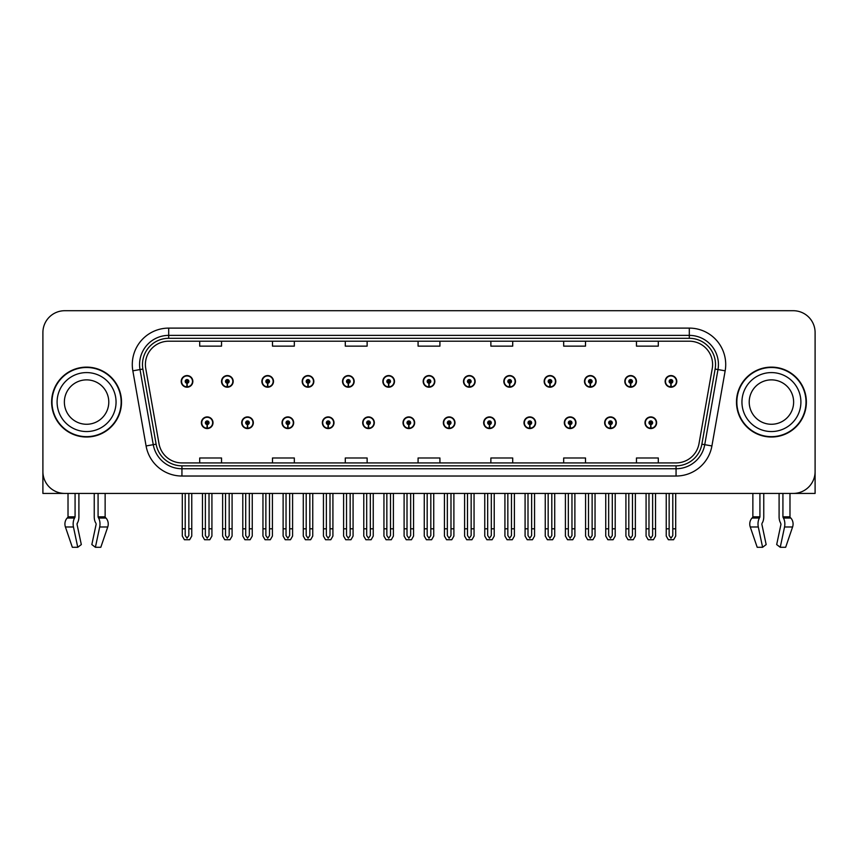 <?xml version="1.0" encoding="UTF-8"?>
<svg xmlns="http://www.w3.org/2000/svg" width="858" height="858" viewBox="0 0 858 858"><rect width="100%" height="100%" fill="white"/><g stroke="black" fill="none" stroke-linecap="round" stroke-linejoin="round"><path stroke-width="1.29" d="M564.328 422.737A5.824 5.824 0 0 0 570.152 428.56A5.824 5.824 0 0 0 575.975 422.737A5.824 5.824 0 0 0 570.152 416.913A5.824 5.824 0 0 0 564.328 422.737M523.991 422.737A5.824 5.824 0 0 0 529.815 428.56A5.824 5.824 0 0 0 535.639 422.737A5.824 5.824 0 0 0 529.815 416.913A5.824 5.824 0 0 0 523.991 422.737M483.665 422.737A5.824 5.824 0 0 0 489.489 428.56A5.824 5.824 0 0 0 495.313 422.737A5.824 5.824 0 0 0 489.489 416.913A5.824 5.824 0 0 0 483.665 422.737M443.339 422.737A5.824 5.824 0 0 0 449.163 428.56A5.824 5.824 0 0 0 454.987 422.737A5.824 5.824 0 0 0 449.163 416.913A5.824 5.824 0 0 0 443.339 422.737M403.013 422.737A5.824 5.824 0 0 0 408.837 428.56A5.824 5.824 0 0 0 414.661 422.737A5.824 5.824 0 0 0 408.837 416.913A5.824 5.824 0 0 0 403.013 422.737M362.687 422.737A5.824 5.824 0 0 0 368.511 428.56A5.824 5.824 0 0 0 374.335 422.737A5.824 5.824 0 0 0 368.511 416.913A5.824 5.824 0 0 0 362.687 422.737M322.361 422.737A5.824 5.824 0 0 0 328.185 428.56A5.824 5.824 0 0 0 334.009 422.737A5.824 5.824 0 0 0 328.185 416.913A5.824 5.824 0 0 0 322.361 422.737M282.025 422.737A5.824 5.824 0 0 0 287.848 428.56A5.824 5.824 0 0 0 293.672 422.737A5.824 5.824 0 0 0 287.848 416.913A5.824 5.824 0 0 0 282.025 422.737M241.699 422.737A5.824 5.824 0 0 0 247.522 428.56A5.824 5.824 0 0 0 253.346 422.737A5.824 5.824 0 0 0 247.522 416.913A5.824 5.824 0 0 0 241.699 422.737M201.373 422.737A5.824 5.824 0 0 0 207.196 428.56A5.824 5.824 0 0 0 213.02 422.737A5.824 5.824 0 0 0 207.196 416.913A5.824 5.824 0 0 0 201.373 422.737M604.654 422.737A5.824 5.824 0 0 0 610.478 428.56A5.824 5.824 0 0 0 616.301 422.737A5.824 5.824 0 0 0 610.478 416.913A5.824 5.824 0 0 0 604.654 422.737M624.817 381.392A5.824 5.824 0 0 0 630.641 387.215A5.824 5.824 0 0 0 636.464 381.392A5.824 5.824 0 0 0 630.641 375.568A5.824 5.824 0 0 0 624.817 381.392M584.491 381.392A5.824 5.824 0 0 0 590.315 387.215A5.824 5.824 0 0 0 596.138 381.392A5.824 5.824 0 0 0 590.315 375.568A5.824 5.824 0 0 0 584.491 381.392M544.165 381.392A5.824 5.824 0 0 0 549.989 387.215A5.824 5.824 0 0 0 555.812 381.392A5.824 5.824 0 0 0 549.989 375.568A5.824 5.824 0 0 0 544.165 381.392M503.828 381.392A5.824 5.824 0 0 0 509.652 387.215A5.824 5.824 0 0 0 515.476 381.392A5.824 5.824 0 0 0 509.652 375.568A5.824 5.824 0 0 0 503.828 381.392M463.502 381.392A5.824 5.824 0 0 0 469.326 387.215A5.824 5.824 0 0 0 475.15 381.392A5.824 5.824 0 0 0 469.326 375.568A5.824 5.824 0 0 0 463.502 381.392M423.176 381.392A5.824 5.824 0 0 0 429 387.215A5.824 5.824 0 0 0 434.824 381.392A5.824 5.824 0 0 0 429 375.568A5.824 5.824 0 0 0 423.176 381.392M382.85 381.392A5.824 5.824 0 0 0 388.674 387.215A5.824 5.824 0 0 0 394.498 381.392A5.824 5.824 0 0 0 388.674 375.568A5.824 5.824 0 0 0 382.85 381.392M342.524 381.392A5.824 5.824 0 0 0 348.348 387.215A5.824 5.824 0 0 0 354.172 381.392A5.824 5.824 0 0 0 348.348 375.568A5.824 5.824 0 0 0 342.524 381.392M302.188 381.392A5.824 5.824 0 0 0 308.011 387.215A5.824 5.824 0 0 0 313.835 381.392A5.824 5.824 0 0 0 308.011 375.568A5.824 5.824 0 0 0 302.188 381.392M261.862 381.392A5.824 5.824 0 0 0 267.685 387.215A5.824 5.824 0 0 0 273.509 381.392A5.824 5.824 0 0 0 267.685 375.568A5.824 5.824 0 0 0 261.862 381.392M221.536 381.392A5.824 5.824 0 0 0 227.359 387.215A5.824 5.824 0 0 0 233.183 381.392A5.824 5.824 0 0 0 227.359 375.568A5.824 5.824 0 0 0 221.536 381.392M181.21 381.392A5.824 5.824 0 0 0 187.033 387.215A5.824 5.824 0 0 0 192.857 381.392A5.824 5.824 0 0 0 187.033 375.568A5.824 5.824 0 0 0 181.21 381.392M644.98 422.737A5.824 5.824 0 0 0 650.804 428.56A5.824 5.824 0 0 0 656.627 422.737A5.824 5.824 0 0 0 650.804 416.913A5.824 5.824 0 0 0 644.98 422.737M665.143 381.392A5.824 5.824 0 0 0 670.967 387.215A5.824 5.824 0 0 0 676.79 381.392A5.824 5.824 0 0 0 670.967 375.568A5.824 5.824 0 0 0 665.143 381.392M761.968 523.455L762.354 522.79A8.012 4.215 90 0 0 763.759 516.838L763.759 493.425L779.096 493.425L779.096 516.838A8.012 4.215 -90 0 0 780.49 522.79L780.984 524.27L776.683 544.573L780.244 547.286L784.544 526.984A8.012 4.215 -90 0 0 783.44 518.039L782.925 516.838L789.982 516.838L789.982 493.425L815.1 493.425L815.1 332.55A21.836 21.836 0 0 0 793.264 310.714L64.736 310.714A21.836 21.836 0 0 0 42.9 332.55L42.9 493.425L68.018 493.425L68.018 516.838L75.075 516.838L74.56 518.039A8.012 4.215 90 0 0 73.456 526.984L77.756 547.286L81.317 544.573L77.016 524.27L77.51 522.79A8.012 4.215 90 0 0 78.904 516.838L78.904 493.425L94.241 493.425L94.241 516.838A8.012 4.215 -90 0 0 95.646 522.79L96.032 523.455L95.646 522.79M96.139 524.27L91.838 544.573L95.399 547.286L99.689 526.984A8.012 4.215 -90 0 0 98.595 518.039L98.08 516.838L105.137 516.838L105.137 493.425L109.867 493.425M748.133 493.425L752.863 493.425L752.863 516.838L759.92 516.838L759.405 518.039A8.012 4.215 90 0 0 758.311 526.984L762.601 547.286L766.162 544.573L761.861 524.27M51.63 402.07A34.942 34.942 0 0 0 86.572 437.012A34.942 34.942 0 0 0 121.514 402.07A34.942 34.942 0 0 0 86.572 367.127A34.942 34.942 0 0 0 51.63 402.07M736.486 402.07A34.942 34.942 0 0 0 771.428 437.012A34.942 34.942 0 0 0 806.37 402.07A34.942 34.942 0 0 0 771.428 367.127A34.942 34.942 0 0 0 736.486 402.07M145.399 364.5A23.295 23.295 0 0 1 168.694 341.205L689.306 341.205A23.295 23.295 0 0 1 712.247 368.554L699.002 443.672A23.295 23.295 0 0 1 676.061 462.923L181.939 462.923A23.295 23.295 0 0 1 158.998 443.672L145.753 368.554A23.295 23.295 0 0 1 145.399 364.5M142.482 364.5A26.201 26.201 0 0 0 142.878 369.058L156.124 444.176A26.201 26.201 0 0 0 181.939 465.83L676.061 465.83A26.201 26.201 0 0 0 701.876 444.176L715.122 369.058A26.201 26.201 0 0 0 689.306 338.299L168.694 338.299A26.201 26.201 0 0 0 142.482 364.5M132.84 370.828A36.401 36.401 0 0 1 168.694 328.11L689.306 328.11A36.401 36.401 0 0 1 725.16 370.828L711.915 445.946A36.401 36.401 0 0 1 676.061 476.029L181.939 476.029A36.401 36.401 0 0 1 146.085 445.946L132.84 370.828L140.015 369.562A29.118 29.118 0 0 1 168.694 335.381L689.306 335.381A29.118 29.118 0 0 1 717.985 369.562L704.74 444.68A29.118 29.118 0 0 1 676.061 468.747L181.939 468.747A29.118 29.118 0 0 1 153.26 444.68L140.015 369.562A29.118 29.118 0 0 1 139.575 364.5M793.264 310.714L64.736 310.714M42.9 332.55L42.9 471.589A21.836 21.836 0 0 0 64.736 493.425L793.264 493.425A21.836 21.836 0 0 0 815.1 471.589L815.1 332.55M418.082 341.205L418.082 346.139L439.918 346.139L439.918 341.205M345.291 341.205L345.291 346.139L367.127 346.139L367.127 341.205M272.49 341.205L272.49 346.139L294.326 346.139L294.326 341.205M199.7 341.205L199.7 346.139L221.536 346.139L221.536 341.205M490.873 341.205L490.873 346.139L512.709 346.139L512.709 341.205M563.674 341.205L563.674 346.139L585.51 346.139L585.51 341.205M636.464 341.205L636.464 346.139L658.3 346.139L658.3 341.205M439.918 462.923L439.918 457.99L418.082 457.99L418.082 462.923M367.127 462.923L367.127 457.99L345.291 457.99L345.291 462.923M294.326 462.923L294.326 457.99L272.49 457.99L272.49 462.923M221.536 462.923L221.536 457.99L199.7 457.99L199.7 462.923M512.709 462.923L512.709 457.99L490.873 457.99L490.873 462.923M585.51 462.923L585.51 457.99L563.674 457.99L563.674 462.923M658.3 462.923L658.3 457.99L636.464 457.99L636.464 462.923M652.627 493.425L652.627 535.553L650.804 538.159L648.98 535.553L648.98 528.796L646.074 528.796L646.074 536.078L648.176 539.725L653.431 539.725L655.533 536.078L655.533 493.425M650.729 424.56L650.568 428.196A5.459 5.459 0 0 1 645.345 422.737A5.459 5.459 0 0 1 650.804 417.278A5.459 5.459 0 0 1 656.263 422.737A5.459 5.459 0 0 1 651.04 428.196L650.879 424.56A1.823 1.823 0 0 0 652.627 422.737A1.823 1.823 0 0 0 650.804 420.924A1.823 1.823 0 0 0 648.98 422.737A1.823 1.823 0 0 0 650.729 424.56L650.772 423.466A0.729 0.729 0 0 1 650.074 422.737A0.729 0.729 0 0 1 650.804 422.007A0.729 0.729 0 0 1 651.533 422.737A0.729 0.729 0 0 1 650.836 423.466L650.879 424.56M646.074 493.425L646.074 528.796M648.98 493.425L648.98 528.796M652.627 528.796L655.533 528.796M672.79 493.425L672.79 535.553L670.967 538.159L669.143 535.553L669.143 528.796L666.237 528.796L666.237 536.078L668.339 539.725L673.594 539.725L675.696 536.078L675.696 493.425M670.892 383.215L670.731 386.851A5.459 5.459 0 0 1 665.508 381.392A5.459 5.459 0 0 1 670.967 375.933A5.459 5.459 0 0 1 676.426 381.392A5.459 5.459 0 0 1 671.203 386.851L671.042 383.215A1.823 1.823 0 0 0 672.79 381.392A1.823 1.823 0 0 0 670.967 379.568A1.823 1.823 0 0 0 669.143 381.392A1.823 1.823 0 0 0 670.892 383.215L670.935 382.121A0.729 0.729 0 0 1 670.237 381.392A0.729 0.729 0 0 1 670.967 380.662A0.729 0.729 0 0 1 671.696 381.392A0.729 0.729 0 0 1 670.999 382.121L671.042 383.215M666.237 493.425L666.237 528.796M669.143 493.425L669.143 528.796M672.79 528.796L675.696 528.796M612.29 493.425L612.29 535.553L610.478 538.159L608.654 535.553L608.654 528.796L605.748 528.796L605.748 536.078L607.85 539.725L613.105 539.725L615.207 536.078L615.207 493.425M610.392 424.56L610.242 428.196A5.459 5.459 0 0 1 605.019 422.737A5.459 5.459 0 0 1 610.478 417.278A5.459 5.459 0 0 1 615.937 422.737A5.459 5.459 0 0 1 610.714 428.196L610.553 424.56A1.823 1.823 0 0 0 612.29 422.737A1.823 1.823 0 0 0 610.478 420.924A1.823 1.823 0 0 0 608.654 422.737A1.823 1.823 0 0 0 610.392 424.56L610.446 423.466A0.729 0.729 0 0 1 609.748 422.737A0.729 0.729 0 0 1 610.478 422.007A0.729 0.729 0 0 1 611.207 422.737A0.729 0.729 0 0 1 610.51 423.466L610.553 424.56M605.748 493.425L605.748 528.796M608.654 493.425L608.654 528.796M612.29 528.796L615.207 528.796M571.964 493.425L571.964 535.553L570.152 538.159L568.328 535.553L568.328 528.796L565.411 528.796L565.411 536.078L567.513 539.725L572.779 539.725L574.881 536.078L574.881 493.425M570.066 424.56L569.905 428.196A5.459 5.459 0 0 1 564.693 422.737A5.459 5.459 0 0 1 570.152 417.278A5.459 5.459 0 0 1 575.611 422.737A5.459 5.459 0 0 1 570.388 428.196L570.227 424.56A1.823 1.823 0 0 0 571.964 422.737A1.823 1.823 0 0 0 570.152 420.924A1.823 1.823 0 0 0 568.328 422.737A1.823 1.823 0 0 0 570.066 424.56L570.12 423.466A0.729 0.729 0 0 1 569.422 422.737A0.729 0.729 0 0 1 570.152 422.007A0.729 0.729 0 0 1 570.881 422.737A0.729 0.729 0 0 1 570.184 423.466L570.227 424.56M565.411 493.425L565.411 528.796M568.328 493.425L568.328 528.796M571.964 528.796L574.881 528.796M531.638 493.425L531.638 535.553L529.815 538.159L528.002 535.553L528.002 528.796L525.085 528.796L525.085 536.078L527.187 539.725L532.453 539.725L534.555 536.078L534.555 493.425M529.74 424.56L529.579 428.196A5.459 5.459 0 0 1 524.356 422.737A5.459 5.459 0 0 1 529.815 417.278A5.459 5.459 0 0 1 535.285 422.737A5.459 5.459 0 0 1 530.062 428.196L529.901 424.56A1.823 1.823 0 0 0 531.638 422.737A1.823 1.823 0 0 0 529.815 420.924A1.823 1.823 0 0 0 528.002 422.737A1.823 1.823 0 0 0 529.74 424.56L529.783 423.466A0.729 0.729 0 0 1 529.096 422.737A0.729 0.729 0 0 1 529.815 422.007A0.729 0.729 0 0 1 530.544 422.737A0.729 0.729 0 0 1 529.847 423.466L529.901 424.56M525.085 493.425L525.085 528.796M528.002 493.425L528.002 528.796M531.638 528.796L534.555 528.796M632.464 493.425L632.464 535.553L630.641 538.159L628.817 535.553L628.817 528.796L625.911 528.796L625.911 536.078L628.013 539.725L633.268 539.725L635.37 536.078L635.37 493.425M630.566 383.215L630.405 386.851A5.459 5.459 0 0 1 625.182 381.392A5.459 5.459 0 0 1 630.641 375.933A5.459 5.459 0 0 1 636.1 381.392A5.459 5.459 0 0 1 630.877 386.851L630.716 383.215A1.823 1.823 0 0 0 632.464 381.392A1.823 1.823 0 0 0 630.641 379.568A1.823 1.823 0 0 0 628.817 381.392A1.823 1.823 0 0 0 630.566 383.215L630.609 382.121A0.729 0.729 0 0 1 629.911 381.392A0.729 0.729 0 0 1 630.641 380.662A0.729 0.729 0 0 1 631.37 381.392A0.729 0.729 0 0 1 630.673 382.121L630.716 383.215M625.911 493.425L625.911 528.796M628.817 493.425L628.817 528.796M632.464 528.796L635.37 528.796M592.127 493.425L592.127 535.553L590.315 538.159L588.491 535.553L588.491 528.796L585.585 528.796L585.585 536.078L587.676 539.725L592.942 539.725L595.044 536.078L595.044 493.425M590.229 383.215L590.079 386.851A5.459 5.459 0 0 1 584.856 381.392A5.459 5.459 0 0 1 590.315 375.933A5.459 5.459 0 0 1 595.774 381.392A5.459 5.459 0 0 1 590.551 386.851L590.39 383.215A1.823 1.823 0 0 0 592.127 381.392A1.823 1.823 0 0 0 590.315 379.568A1.823 1.823 0 0 0 588.491 381.392A1.823 1.823 0 0 0 590.229 383.215L590.283 382.121A0.729 0.729 0 0 1 589.585 381.392A0.729 0.729 0 0 1 590.315 380.662A0.729 0.729 0 0 1 591.044 381.392A0.729 0.729 0 0 1 590.347 382.121L590.39 383.215M585.585 493.425L585.585 528.796M588.491 493.425L588.491 528.796M592.127 528.796L595.044 528.796M551.801 493.425L551.801 535.553L549.989 538.159L548.165 535.553L548.165 528.796L545.248 528.796L545.248 536.078L547.35 539.725L552.616 539.725L554.718 536.078L554.718 493.425M549.903 383.215L549.742 386.851A5.459 5.459 0 0 1 544.519 381.392A5.459 5.459 0 0 1 549.989 375.933A5.459 5.459 0 0 1 555.448 381.392A5.459 5.459 0 0 1 550.225 386.851L550.064 383.215A1.823 1.823 0 0 0 551.801 381.392A1.823 1.823 0 0 0 549.989 379.568A1.823 1.823 0 0 0 548.165 381.392A1.823 1.823 0 0 0 549.903 383.215L549.957 382.121A0.729 0.729 0 0 1 549.259 381.392A0.729 0.729 0 0 1 549.989 380.662A0.729 0.729 0 0 1 550.707 381.392A0.729 0.729 0 0 1 550.021 382.121L550.064 383.215M545.248 493.425L545.248 528.796M548.165 493.425L548.165 528.796M551.801 528.796L554.718 528.796M511.475 493.425L511.475 535.553L509.652 538.159L507.839 535.553L507.839 528.796L504.922 528.796L504.922 536.078L507.024 539.725L512.29 539.725L514.392 536.078L514.392 493.425M509.577 383.215L509.416 386.851A5.459 5.459 0 0 1 504.193 381.392A5.459 5.459 0 0 1 509.652 375.933A5.459 5.459 0 0 1 515.111 381.392A5.459 5.459 0 0 1 509.899 386.851L509.738 383.215A1.823 1.823 0 0 0 511.475 381.392A1.823 1.823 0 0 0 509.652 379.568A1.823 1.823 0 0 0 507.839 381.392A1.823 1.823 0 0 0 509.577 383.215L509.62 382.121A0.729 0.729 0 0 1 508.923 381.392A0.729 0.729 0 0 1 509.652 380.662A0.729 0.729 0 0 1 510.381 381.392A0.729 0.729 0 0 1 509.684 382.121L509.738 383.215M504.922 493.425L504.922 528.796M507.839 493.425L507.839 528.796M511.475 528.796L514.392 528.796M75.075 493.425L75.075 516.838M98.08 516.838L98.08 493.425M77.113 523.455L77.016 524.27M95.399 547.286L100.804 547.286L107.743 526.984A8.012 6.81 90 0 0 105.974 518.039L105.341 517.374A0.729 0.622 -90 0 1 105.137 516.838M72.34 547.286L65.412 526.984L72.34 547.286L77.756 547.286M74.56 518.039L67.181 518.039A8.012 6.81 -90 0 0 65.412 526.984A8.012 6.81 -90 0 1 67.181 518.039L67.803 517.374A0.729 0.622 90 0 0 68.018 516.838M759.92 493.425L759.92 516.838M782.925 516.838L782.925 493.425M780.984 524.27L780.49 522.79M780.244 547.286L785.66 547.286L792.588 526.984A8.012 6.81 90 0 0 790.819 518.039L790.197 517.374A0.729 0.622 -90 0 1 789.982 516.838M758.311 526.984L750.257 526.984A8.012 6.81 -90 0 1 752.026 518.039A8.012 6.81 -90 0 0 750.257 526.984L757.196 547.286L762.601 547.286M759.405 518.039L752.026 518.039L752.659 517.374A0.729 0.622 90 0 0 752.863 516.838M108.784 402.07A22.201 22.201 0 0 0 86.572 379.869A22.201 22.201 0 0 0 64.371 402.07A22.201 22.201 0 0 0 86.572 424.27A22.201 22.201 0 0 0 108.784 402.07A22.201 22.201 0 0 1 86.572 424.27A22.201 22.201 0 0 1 64.371 402.07M51.995 402.07A34.577 34.577 0 0 1 86.572 367.492A34.577 34.577 0 0 1 121.15 402.07A34.577 34.577 0 0 1 86.572 436.647A34.577 34.577 0 0 1 51.995 402.07M793.629 402.07A22.201 22.201 0 0 0 771.428 379.869A22.201 22.201 0 0 0 749.216 402.07A22.201 22.201 0 0 0 771.428 424.27A22.201 22.201 0 0 0 793.629 402.07A22.201 22.201 0 0 1 771.428 424.27A22.201 22.201 0 0 1 749.216 402.07M736.85 402.07A34.577 34.577 0 0 1 771.428 367.492A34.577 34.577 0 0 1 806.005 402.07A34.577 34.577 0 0 1 771.428 436.647A34.577 34.577 0 0 1 736.85 402.07M491.312 493.425L491.312 535.553L489.489 538.159L487.676 535.553L487.676 528.796L484.759 528.796L484.759 536.078L486.861 539.725L492.127 539.725L494.219 536.078L494.219 493.425M489.414 424.56L489.253 428.196A5.459 5.459 0 0 1 484.03 422.737A5.459 5.459 0 0 1 489.489 417.278A5.459 5.459 0 0 1 494.948 422.737A5.459 5.459 0 0 1 489.725 428.196L489.575 424.56A1.823 1.823 0 0 0 491.312 422.737A1.823 1.823 0 0 0 489.489 420.924A1.823 1.823 0 0 0 487.676 422.737A1.823 1.823 0 0 0 489.414 424.56L489.457 423.466A0.729 0.729 0 0 1 488.76 422.737A0.729 0.729 0 0 1 489.489 422.007A0.729 0.729 0 0 1 490.218 422.737A0.729 0.729 0 0 1 489.521 423.466L489.575 424.56M484.759 493.425L484.759 528.796M487.676 493.425L487.676 528.796M491.312 528.796L494.219 528.796M450.986 493.425L450.986 535.553L449.163 538.159L447.34 535.553L447.34 528.796L444.433 528.796L444.433 536.078L446.535 539.725L451.791 539.725L453.893 536.078L453.893 493.425M449.088 424.56L448.927 428.196A5.459 5.459 0 0 1 443.704 422.737A5.459 5.459 0 0 1 449.163 417.278A5.459 5.459 0 0 1 454.622 422.737A5.459 5.459 0 0 1 449.399 428.196L449.238 424.56A1.823 1.823 0 0 0 450.986 422.737A1.823 1.823 0 0 0 449.163 420.924A1.823 1.823 0 0 0 447.34 422.737A1.823 1.823 0 0 0 449.088 424.56L449.131 423.466A0.729 0.729 0 0 1 448.434 422.737A0.729 0.729 0 0 1 449.163 422.007A0.729 0.729 0 0 1 449.892 422.737A0.729 0.729 0 0 1 449.195 423.466L449.238 424.56M444.433 493.425L444.433 528.796M447.34 493.425L447.34 528.796M450.986 528.796L453.893 528.796M410.66 493.425L410.66 535.553L408.837 538.159L407.014 535.553L407.014 528.796L404.107 528.796L404.107 536.078L406.209 539.725L411.465 539.725L413.567 536.078L413.567 493.425M408.762 424.56L408.601 428.196A5.459 5.459 0 0 1 403.378 422.737A5.459 5.459 0 0 1 408.837 417.278A5.459 5.459 0 0 1 414.296 422.737A5.459 5.459 0 0 1 409.073 428.196L408.912 424.56A1.823 1.823 0 0 0 410.66 422.737A1.823 1.823 0 0 0 408.837 420.924A1.823 1.823 0 0 0 407.014 422.737A1.823 1.823 0 0 0 408.762 424.56L408.805 423.466A0.729 0.729 0 0 1 408.108 422.737A0.729 0.729 0 0 1 408.837 422.007A0.729 0.729 0 0 1 409.566 422.737A0.729 0.729 0 0 1 408.869 423.466L408.912 424.56M404.107 493.425L404.107 528.796M407.014 493.425L407.014 528.796M410.66 528.796L413.567 528.796M471.149 493.425L471.149 535.553L469.326 538.159L467.503 535.553L467.503 528.796L464.596 528.796L464.596 536.078L466.698 539.725L471.954 539.725L474.056 536.078L474.056 493.425M469.251 383.215L469.09 386.851A5.459 5.459 0 0 1 463.867 381.392A5.459 5.459 0 0 1 469.326 375.933A5.459 5.459 0 0 1 474.785 381.392A5.459 5.459 0 0 1 469.562 386.851L469.412 383.215A1.823 1.823 0 0 0 471.149 381.392A1.823 1.823 0 0 0 469.326 379.568A1.823 1.823 0 0 0 467.503 381.392A1.823 1.823 0 0 0 469.251 383.215L469.294 382.121A0.729 0.729 0 0 1 468.597 381.392A0.729 0.729 0 0 1 469.326 380.662A0.729 0.729 0 0 1 470.055 381.392A0.729 0.729 0 0 1 469.358 382.121L469.412 383.215M464.596 493.425L464.596 528.796M467.503 493.425L467.503 528.796M471.149 528.796L474.056 528.796M430.823 493.425L430.823 535.553L429 538.159L427.177 535.553L427.177 528.796L424.27 528.796L424.27 536.078L426.372 539.725L431.628 539.725L433.73 536.078L433.73 493.425M428.925 383.215L428.764 386.851A5.459 5.459 0 0 1 423.541 381.392A5.459 5.459 0 0 1 429 375.933A5.459 5.459 0 0 1 434.459 381.392A5.459 5.459 0 0 1 429.236 386.851L429.075 383.215A1.823 1.823 0 0 0 430.823 381.392A1.823 1.823 0 0 0 429 379.568A1.823 1.823 0 0 0 427.177 381.392A1.823 1.823 0 0 0 428.925 383.215L428.968 382.121A0.729 0.729 0 0 1 428.271 381.392A0.729 0.729 0 0 1 429 380.662A0.729 0.729 0 0 1 429.729 381.392A0.729 0.729 0 0 1 429.032 382.121L429.075 383.215M424.27 493.425L424.27 528.796M427.177 493.425L427.177 528.796M430.823 528.796L433.73 528.796M390.497 493.425L390.497 535.553L388.674 538.159L386.851 535.553L386.851 528.796L383.944 528.796L383.944 536.078L386.046 539.725L391.302 539.725L393.404 536.078L393.404 493.425M388.588 383.215L388.438 386.851A5.459 5.459 0 0 1 383.215 381.392A5.459 5.459 0 0 1 388.674 375.933A5.459 5.459 0 0 1 394.133 381.392A5.459 5.459 0 0 1 388.91 386.851L388.749 383.215A1.823 1.823 0 0 0 390.497 381.392A1.823 1.823 0 0 0 388.674 379.568A1.823 1.823 0 0 0 386.851 381.392A1.823 1.823 0 0 0 388.588 383.215L388.642 382.121A0.729 0.729 0 0 1 387.945 381.392A0.729 0.729 0 0 1 388.674 380.662A0.729 0.729 0 0 1 389.403 381.392A0.729 0.729 0 0 1 388.706 382.121L388.749 383.215M383.944 493.425L383.944 528.796M386.851 493.425L386.851 528.796M390.497 528.796L393.404 528.796M370.324 493.425L370.324 535.553L368.511 538.159L366.688 535.553L366.688 528.796L363.781 528.796L363.781 536.078L365.873 539.725L371.139 539.725L373.241 536.078L373.241 493.425M368.425 424.56L368.275 428.196A5.459 5.459 0 0 1 363.052 422.737A5.459 5.459 0 0 1 368.511 417.278A5.459 5.459 0 0 1 373.97 422.737A5.459 5.459 0 0 1 368.747 428.196L368.586 424.56A1.823 1.823 0 0 0 370.324 422.737A1.823 1.823 0 0 0 368.511 420.924A1.823 1.823 0 0 0 366.688 422.737A1.823 1.823 0 0 0 368.425 424.56L368.479 423.466A0.729 0.729 0 0 1 367.782 422.737A0.729 0.729 0 0 1 368.511 422.007A0.729 0.729 0 0 1 369.24 422.737A0.729 0.729 0 0 1 368.543 423.466L368.586 424.56M363.781 493.425L363.781 528.796M366.688 493.425L366.688 528.796M370.324 528.796L373.241 528.796M329.998 493.425L329.998 535.553L328.185 538.159L326.362 535.553L326.362 528.796L323.445 528.796L323.445 536.078L325.547 539.725L330.813 539.725L332.915 536.078L332.915 493.425M328.099 424.56L327.938 428.196A5.459 5.459 0 0 1 322.715 422.737A5.459 5.459 0 0 1 328.185 417.278A5.459 5.459 0 0 1 333.644 422.737A5.459 5.459 0 0 1 328.421 428.196L328.26 424.56A1.823 1.823 0 0 0 329.998 422.737A1.823 1.823 0 0 0 328.185 420.924A1.823 1.823 0 0 0 326.362 422.737A1.823 1.823 0 0 0 328.099 424.56L328.153 423.466A0.729 0.729 0 0 1 327.456 422.737A0.729 0.729 0 0 1 328.185 422.007A0.729 0.729 0 0 1 328.904 422.737A0.729 0.729 0 0 1 328.217 423.466L328.26 424.56M323.445 493.425L323.445 528.796M326.362 493.425L326.362 528.796M329.998 528.796L332.915 528.796M289.672 493.425L289.672 535.553L287.848 538.159L286.036 535.553L286.036 528.796L283.119 528.796L283.119 536.078L285.221 539.725L290.487 539.725L292.589 536.078L292.589 493.425M287.773 424.56L287.612 428.196A5.459 5.459 0 0 1 282.389 422.737A5.459 5.459 0 0 1 287.848 417.278A5.459 5.459 0 0 1 293.307 422.737A5.459 5.459 0 0 1 288.095 428.196L287.934 424.56A1.823 1.823 0 0 0 289.672 422.737A1.823 1.823 0 0 0 287.848 420.924A1.823 1.823 0 0 0 286.036 422.737A1.823 1.823 0 0 0 287.773 424.56L287.816 423.466A0.729 0.729 0 0 1 287.119 422.737A0.729 0.729 0 0 1 287.848 422.007A0.729 0.729 0 0 1 288.578 422.737A0.729 0.729 0 0 1 287.88 423.466L287.934 424.56M283.119 493.425L283.119 528.796M286.036 493.425L286.036 528.796M289.672 528.796L292.589 528.796M249.346 493.425L249.346 535.553L247.522 538.159L245.71 535.553L245.71 528.796L242.793 528.796L242.793 536.078L244.895 539.725L250.15 539.725L252.252 536.078L252.252 493.425M247.447 424.56L247.286 428.196A5.459 5.459 0 0 1 242.063 422.737A5.459 5.459 0 0 1 247.522 417.278A5.459 5.459 0 0 1 252.981 422.737A5.459 5.459 0 0 1 247.758 428.196L247.608 424.56A1.823 1.823 0 0 0 249.346 422.737A1.823 1.823 0 0 0 247.522 420.924A1.823 1.823 0 0 0 245.71 422.737A1.823 1.823 0 0 0 247.447 424.56L247.49 423.466A0.729 0.729 0 0 1 246.793 422.737A0.729 0.729 0 0 1 247.522 422.007A0.729 0.729 0 0 1 248.252 422.737A0.729 0.729 0 0 1 247.554 423.466L247.608 424.56M242.793 493.425L242.793 528.796M245.71 493.425L245.71 528.796M249.346 528.796L252.252 528.796M209.02 493.425L209.02 535.553L207.196 538.159L205.373 535.553L205.373 528.796L202.467 528.796L202.467 536.078L204.569 539.725L209.824 539.725L211.926 536.078L211.926 493.425M207.121 424.56L206.96 428.196A5.459 5.459 0 0 1 201.737 422.737A5.459 5.459 0 0 1 207.196 417.278A5.459 5.459 0 0 1 212.655 422.737A5.459 5.459 0 0 1 207.432 428.196L207.271 424.56A1.823 1.823 0 0 0 209.02 422.737A1.823 1.823 0 0 0 207.196 420.924A1.823 1.823 0 0 0 205.373 422.737A1.823 1.823 0 0 0 207.121 424.56L207.164 423.466A0.729 0.729 0 0 1 206.467 422.737A0.729 0.729 0 0 1 207.196 422.007A0.729 0.729 0 0 1 207.926 422.737A0.729 0.729 0 0 1 207.228 423.466L207.271 424.56M202.467 493.425L202.467 528.796M205.373 493.425L205.373 528.796M209.02 528.796L211.926 528.796M350.161 493.425L350.161 535.553L348.348 538.159L346.525 535.553L346.525 528.796L343.608 528.796L343.608 536.078L345.71 539.725L350.976 539.725L353.078 536.078L353.078 493.425M348.262 383.215L348.101 386.851A5.459 5.459 0 0 1 342.889 381.392A5.459 5.459 0 0 1 348.348 375.933A5.459 5.459 0 0 1 353.807 381.392A5.459 5.459 0 0 1 348.584 386.851L348.423 383.215A1.823 1.823 0 0 0 350.161 381.392A1.823 1.823 0 0 0 348.348 379.568A1.823 1.823 0 0 0 346.525 381.392A1.823 1.823 0 0 0 348.262 383.215L348.316 382.121A0.729 0.729 0 0 1 347.619 381.392A0.729 0.729 0 0 1 348.348 380.662A0.729 0.729 0 0 1 349.077 381.392A0.729 0.729 0 0 1 348.38 382.121L348.423 383.215M343.608 493.425L343.608 528.796M346.525 493.425L346.525 528.796M350.161 528.796L353.078 528.796M309.835 493.425L309.835 535.553L308.011 538.159L306.199 535.553L306.199 528.796L303.282 528.796L303.282 536.078L305.384 539.725L310.65 539.725L312.752 536.078L312.752 493.425M307.936 383.215L307.775 386.851A5.459 5.459 0 0 1 302.552 381.392A5.459 5.459 0 0 1 308.011 375.933A5.459 5.459 0 0 1 313.481 381.392A5.459 5.459 0 0 1 308.258 386.851L308.097 383.215A1.823 1.823 0 0 0 309.835 381.392A1.823 1.823 0 0 0 308.011 379.568A1.823 1.823 0 0 0 306.199 381.392A1.823 1.823 0 0 0 307.936 383.215L307.979 382.121A0.729 0.729 0 0 1 307.293 381.392A0.729 0.729 0 0 1 308.011 380.662A0.729 0.729 0 0 1 308.741 381.392A0.729 0.729 0 0 1 308.043 382.121L308.097 383.215M303.282 493.425L303.282 528.796M306.199 493.425L306.199 528.796M309.835 528.796L312.752 528.796M269.509 493.425L269.509 535.553L267.685 538.159L265.873 535.553L265.873 528.796L262.956 528.796L262.956 536.078L265.058 539.725L270.324 539.725L272.415 536.078L272.415 493.425M267.61 383.215L267.449 386.851A5.459 5.459 0 0 1 262.226 381.392A5.459 5.459 0 0 1 267.685 375.933A5.459 5.459 0 0 1 273.144 381.392A5.459 5.459 0 0 1 267.921 386.851L267.771 383.215A1.823 1.823 0 0 0 269.509 381.392A1.823 1.823 0 0 0 267.685 379.568A1.823 1.823 0 0 0 265.873 381.392A1.823 1.823 0 0 0 267.61 383.215L267.653 382.121A0.729 0.729 0 0 1 266.956 381.392A0.729 0.729 0 0 1 267.685 380.662A0.729 0.729 0 0 1 268.415 381.392A0.729 0.729 0 0 1 267.717 382.121L267.771 383.215M262.956 493.425L262.956 528.796M265.873 493.425L265.873 528.796M269.509 528.796L272.415 528.796M229.183 493.425L229.183 535.553L227.359 538.159L225.536 535.553L225.536 528.796L222.63 528.796L222.63 536.078L224.732 539.725L229.987 539.725L232.089 536.078L232.089 493.425M227.284 383.215L227.123 386.851A5.459 5.459 0 0 1 221.9 381.392A5.459 5.459 0 0 1 227.359 375.933A5.459 5.459 0 0 1 232.818 381.392A5.459 5.459 0 0 1 227.595 386.851L227.434 383.215A1.823 1.823 0 0 0 229.183 381.392A1.823 1.823 0 0 0 227.359 379.568A1.823 1.823 0 0 0 225.536 381.392A1.823 1.823 0 0 0 227.284 383.215L227.327 382.121A0.729 0.729 0 0 1 226.63 381.392A0.729 0.729 0 0 1 227.359 380.662A0.729 0.729 0 0 1 228.089 381.392A0.729 0.729 0 0 1 227.391 382.121L227.434 383.215M222.63 493.425L222.63 528.796M225.536 493.425L225.536 528.796M229.183 528.796L232.089 528.796M188.857 493.425L188.857 535.553L187.033 538.159L185.21 535.553L185.21 528.796L182.304 528.796L182.304 536.078L184.406 539.725L189.661 539.725L191.763 536.078L191.763 493.425M186.958 383.215L186.797 386.851A5.459 5.459 0 0 1 181.574 381.392A5.459 5.459 0 0 1 187.033 375.933A5.459 5.459 0 0 1 192.492 381.392A5.459 5.459 0 0 1 187.269 386.851L187.108 383.215A1.823 1.823 0 0 0 188.857 381.392A1.823 1.823 0 0 0 187.033 379.568A1.823 1.823 0 0 0 185.21 381.392A1.823 1.823 0 0 0 186.958 383.215L187.001 382.121A0.729 0.729 0 0 1 186.304 381.392A0.729 0.729 0 0 1 187.033 380.662A0.729 0.729 0 0 1 187.763 381.392A0.729 0.729 0 0 1 187.065 382.121L187.108 383.215M182.304 493.425L182.304 528.796M185.21 493.425L185.21 528.796M188.857 528.796L191.763 528.796M689.306 328.11L689.306 338.299M140.015 369.562L142.878 369.058M181.939 476.029L181.939 465.83M676.061 465.83L676.061 476.029M701.876 444.176L711.915 445.946M146.085 445.946L156.124 444.176M715.122 369.058L725.16 370.828M168.694 328.11L168.694 338.299M650.568 428.196A5.459 5.459 0 0 1 645.345 422.737M670.731 386.851A5.459 5.459 0 0 1 665.508 381.392M610.242 428.196A5.459 5.459 0 0 1 605.019 422.737M569.905 428.196A5.459 5.459 0 0 1 564.693 422.737M529.579 428.196A5.459 5.459 0 0 1 524.356 422.737M630.405 386.851A5.459 5.459 0 0 1 625.182 381.392M590.079 386.851A5.459 5.459 0 0 1 584.856 381.392M549.742 386.851A5.459 5.459 0 0 1 544.519 381.392M509.416 386.851A5.459 5.459 0 0 1 504.193 381.392M99.689 526.984L107.743 526.984M65.412 526.984L73.456 526.984M98.595 518.039L105.974 518.039M98.209 517.374L105.341 517.374M67.803 517.374L74.946 517.374M784.544 526.984L792.588 526.984M783.44 518.039L790.819 518.039M783.054 517.374L790.197 517.374M752.659 517.374L759.791 517.374M57.1 402.07A29.483 29.483 0 0 1 86.572 372.587A29.483 29.483 0 0 1 116.055 402.07A29.483 29.483 0 0 1 86.572 431.553A29.483 29.483 0 0 1 57.1 402.07M741.945 402.07A29.483 29.483 0 0 1 771.428 372.587A29.483 29.483 0 0 1 800.9 402.07A29.483 29.483 0 0 1 771.428 431.553A29.483 29.483 0 0 1 741.945 402.07M489.253 428.196A5.459 5.459 0 0 1 484.03 422.737M448.927 428.196A5.459 5.459 0 0 1 443.704 422.737M408.601 428.196A5.459 5.459 0 0 1 403.378 422.737M469.09 386.851A5.459 5.459 0 0 1 463.867 381.392M428.764 386.851A5.459 5.459 0 0 1 423.541 381.392M388.438 386.851A5.459 5.459 0 0 1 383.215 381.392M368.275 428.196A5.459 5.459 0 0 1 363.052 422.737M327.938 428.196A5.459 5.459 0 0 1 322.715 422.737M287.612 428.196A5.459 5.459 0 0 1 282.389 422.737M247.286 428.196A5.459 5.459 0 0 1 242.063 422.737M206.96 428.196A5.459 5.459 0 0 1 201.737 422.737M348.101 386.851A5.459 5.459 0 0 1 342.889 381.392M307.775 386.851A5.459 5.459 0 0 1 302.552 381.392M267.449 386.851A5.459 5.459 0 0 1 262.226 381.392M227.123 386.851A5.459 5.459 0 0 1 221.9 381.392M186.797 386.851A5.459 5.459 0 0 1 181.574 381.392"/></g></svg>
